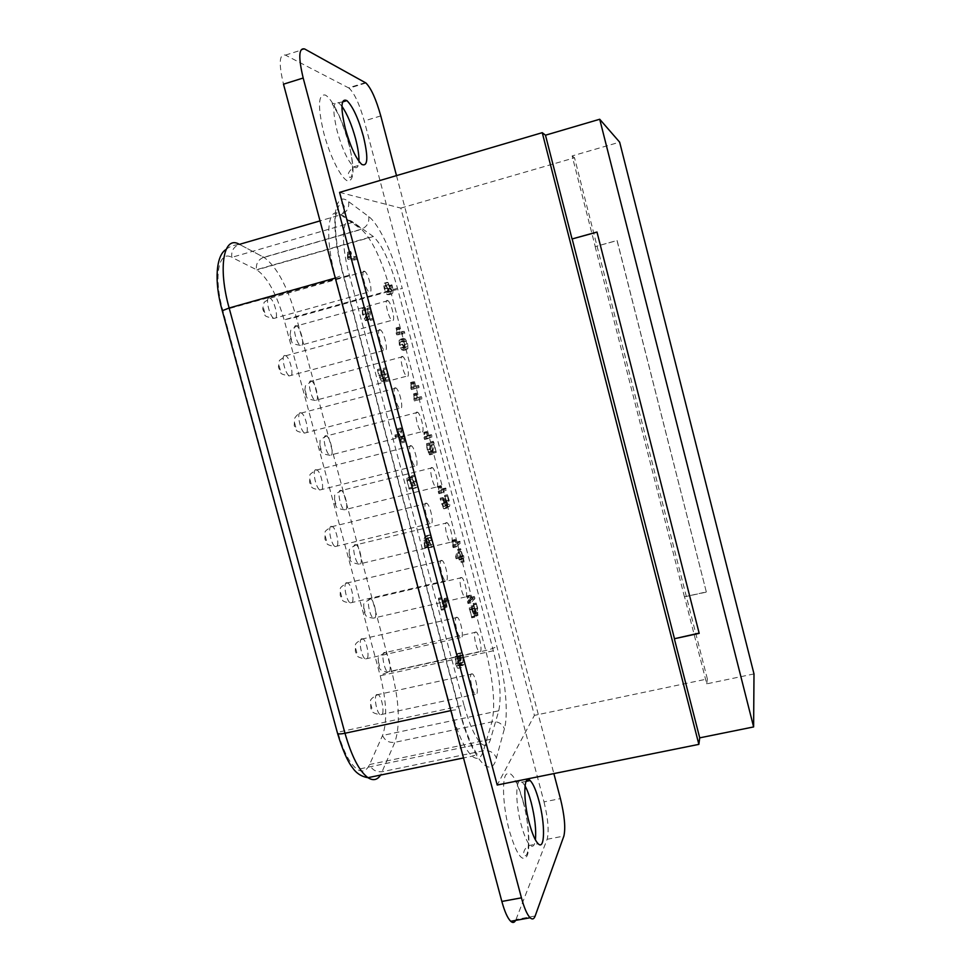 <?xml version="1.0" encoding="UTF-8"?>
<svg xmlns="http://www.w3.org/2000/svg" width="971" height="971" viewBox="0 0 971 971"><rect width="100%" height="100%" fill="white"/><g stroke="black" fill="none" stroke-linecap="round" stroke-linejoin="round"><path stroke-width="0.73" stroke-dasharray="4.86 3.64" d="M753.994 673.923L706.73 683.851L684.531 596.789L706.318 591.934L617.119 240.553L595.247 246.585L572.137 155.93L619.656 142.154M339.595 192.379L400.829 208.11L534.414 715.384L497.201 785.017M396.496 175.617L553.858 773.608M425.82 503.124L426.973 503.366C430.287 505.673 433.903 522.616 431.318 523.818L430.129 523.587C426.779 521.281 423.174 504.107 425.82 503.124M395.161 387.757L396.119 388.072C399.676 390.476 403.669 408.318 400.72 408.67L399.712 408.342C396.132 405.951 392.138 387.878 395.161 387.757M706.318 591.934L617.022 240.505L595.247 246.585M365.375 82.632L348.54 87.851L285.438 55.116C279.223 53.66 278.58 63.346 283.496 84.186M471.214 673.898L472.561 673.898C475.547 676.047 478.727 691.947 476.627 694.265L475.232 694.314C472.234 692.153 469.054 676.022 471.214 673.898M348.54 87.851L349.111 88.203C354.464 93.277 359.513 104.2 364.259 120.938L544.003 801.876L560.437 798.623M416.862 412.068L417.761 412.347C421.013 414.52 424.837 431.597 422.179 432.107L421.244 431.84C417.967 429.668 414.144 412.372 416.862 412.068M431.561 467.488L432.532 467.719C435.688 469.867 439.329 486.507 436.841 487.418L435.821 487.199C432.653 485.051 429 468.192 431.561 467.488M535.155 916.017L516.002 919.488L515.601 920.399M597.104 232.093L699.193 633.347M516.002 919.488L547.134 839.284C549.149 831.285 548.105 818.808 544.003 801.876M706.73 683.851L707.361 678.96L534.414 715.384M400.829 208.11L574.541 157.8L572.137 155.93M707.361 678.96L574.541 157.8M684.531 596.789L706.281 592.128M402.103 356.369L402.904 356.66C406.266 358.882 410.272 376.408 407.444 376.505L406.594 376.214C403.22 374.005 399.202 356.248 402.103 356.369M456.164 617.277L457.45 617.374C460.545 619.571 463.859 635.787 461.601 637.753L460.266 637.68C457.147 635.471 453.845 619.037 456.164 617.277M441.028 560.352L442.254 560.534C445.458 562.779 448.918 579.335 446.502 580.937L445.228 580.779C441.999 578.522 438.552 561.724 441.028 560.352M475.183 632.048L476.36 632.097C479.201 634.099 482.417 649.708 480.39 651.687L479.176 651.675C476.312 649.66 473.095 633.845 475.183 632.048M364.161 271.152L364.902 271.479C368.689 273.956 373.131 292.866 369.781 292.283L369.004 291.943C365.193 289.479 360.739 270.326 364.161 271.152M387.259 300.379L387.963 300.67C391.422 302.928 395.646 320.952 392.624 320.624L391.883 320.321C388.4 318.087 384.176 299.821 387.259 300.379M464.004 705.225L349.378 275.157C339.886 240.444 342.314 213.559 353.104 222.225L373.337 236.523C382.076 244.765 390.136 262.024 397.479 288.314L493.329 650.764C499.834 676.933 501.643 696.935 498.754 710.784L490.489 739.307C488.583 745.655 485.524 747.1 481.325 743.628C475.244 737.766 469.466 724.961 464.004 705.225L337.872 732.243C343.418 751.578 349.9 763.971 357.34 769.433C362.511 772.613 366.601 770.974 369.575 764.517L382.562 735.46C387.417 721.417 386.64 701.523 380.231 675.78L284.115 319.823C276.626 294.043 267.547 277.403 256.854 269.902L256.49 269.707C255.798 263.881 258.08 259.791 263.347 257.424L361.2 229.217L340.785 214.846C327.603 204.274 324.229 236.244 335.675 277.961L451.248 710.529C457.778 734.015 464.733 749.224 472.1 756.166C477.283 760.317 481.058 758.521 483.424 750.753L491.957 721.854C495.513 705.201 493.45 681.411 485.743 650.509L390.536 290.984C381.785 259.718 372.075 239.169 361.406 229.35L264.039 257.412L239.412 244.364L264.039 257.412C276.662 266.479 287.404 286.409 296.289 317.177L390.536 290.984L402.273 288.472C393.789 255.943 379.273 224.192 368.701 216.569L348.601 201.616C333.514 188.835 329.679 225.77 343.091 274.781L459.562 711.367C471.882 758.715 491.12 780.927 496.412 758.023L504.398 728.82C508.719 713.624 505.187 677.54 496.788 646.152L402.273 288.472M353.104 222.225L231.802 257.351C218.524 249.632 213.341 276.82 222.929 310.793L337.568 733.433M460.715 577.478L461.832 577.599C464.781 579.651 468.119 595.563 465.946 597.214L464.793 597.116C461.82 595.053 458.482 578.922 460.715 577.478M684.482 596.983L595.138 246.549M379.697 329.606L380.559 329.946C384.237 332.385 388.436 350.737 385.293 350.628L384.395 350.288C380.693 347.861 376.481 329.266 379.697 329.606M410.527 445.592L411.595 445.883C415.03 448.238 418.817 465.607 416.061 466.396L414.957 466.104C411.498 463.762 407.699 446.15 410.527 445.592M446.175 522.616L447.23 522.811C450.277 524.898 453.76 541.175 451.43 542.449L450.338 542.279C447.267 540.192 443.783 523.697 446.175 522.616M350.592 257.291L351.271 258.577L357.364 259.196L356.794 256.805L351.478 256.21L350.713 251.368L350.592 257.291L347.472 258.177L348.152 259.463L354.306 260.07L353.735 257.679L348.371 257.097L347.606 252.254L347.472 258.177M447.364 505.163L448.371 506.656L449.403 506.474C450.01 505.612 449.925 503.5 449.124 500.126L447.413 494.737L448.82 504.252L448.019 504.483L445.592 498.499L446.077 505.77L443.043 497.492L444.281 503.281L446.442 507.967L447.364 505.163L444.487 505.867L445.495 507.36L446.539 507.178C447.158 506.304 447.061 504.192 446.272 500.83L444.56 495.441L445.956 504.956L445.143 505.187L442.715 499.203L443.189 506.474L440.142 498.208L443.553 508.67L444.487 505.867M370.788 310.878L373.422 319.58L370.303 307.564L368.264 317.383L366.285 313.754L365.351 307.625L365.63 313.779L368.422 319.605L369.526 318.597L370.788 310.878L367.718 311.727L370.364 320.418L367.244 308.414L365.169 318.233L363.178 314.616L362.134 308.596L362.511 314.64L365.327 320.454L366.443 319.447L367.718 311.727M404.761 333.587L404.239 331.366L399.846 331.73L399.081 327.13L399.676 334.048L404.761 333.587L401.909 334.364L401.387 332.143L396.957 332.507L396.192 327.919L396.253 333.733L396.848 334.861L401.909 334.364M474.746 617.192L472.95 609.303L474.273 607.858L477.708 615.505L477.756 608.307L476.081 603.052L477.319 608.756L477.538 612.762L476.737 613.187L474.03 605.419L472.137 607.324L474.746 617.192L471.857 617.847L470.061 609.97L471.396 608.514L474.212 616.087L475.28 615.663L474.904 608.951L473.229 603.695L474.467 609.4L474.236 613.89L471.153 606.074L469.248 607.98L471.857 617.847M416.632 480.827L414.775 475.037L416.158 485.087L415.212 485.282L412.044 476.543L409.604 477.696L409.628 479.043L412.299 488.34L410.527 479.953L412.262 479.043L415.588 487.66L416.802 487.527C417.53 486.653 417.481 484.408 416.632 480.827L413.573 481.58L411.704 475.802L412.991 481.859L412.517 486.168L408.961 477.307L406.497 478.472L409.192 489.117L407.432 480.73L409.179 479.82L412.505 488.425L413.731 488.292C414.471 487.406 414.411 485.172 413.573 481.58M432.046 547.268L432.581 546.855C433.272 545.836 433.2 543.529 432.35 539.949L430.117 535.167L427.798 536.198L426.876 540.058L427.543 546.333L427.993 547.28L428.211 546.539L428.187 538.844L429.109 542.34L432.046 547.268L429.51 547.595C430.214 546.564 430.141 544.258 429.291 540.677L426.378 535.749L424.715 536.939L423.781 540.798L424.885 548.02L425.092 539.585L426.026 543.08L428.976 548.008M405.453 339.182L403.475 338.369L402.018 339.571L402.188 344.402L404.506 348.965L406.485 349.718L407.917 348.48L407.723 343.698L405.453 339.182L402.589 339.947L400.598 339.158L399.117 340.348L399.287 345.178L401.618 349.742L403.608 350.495L405.053 349.257L404.871 344.474L402.589 339.947M417.263 400.198L422.021 398.79L421.984 397.588L421.426 396.544L417.336 397.734L416.559 393.073L417.263 400.198L414.362 400.95L419.169 399.53L418.574 397.285L414.447 398.486L413.67 393.825L414.362 400.95M460.266 542.206L459.744 541.284L456.139 544.221L455.326 539.451L456.018 546.916L460.327 543.493L460.266 542.206L457.414 542.886L456.88 541.964L453.251 544.913L452.437 540.131L453.129 547.608L457.475 544.173L457.414 542.886M382.513 374.709L380.681 368.725L381.882 374.83L384.528 380.365L385.657 377.84L387.016 379.819L388.169 379.904C388.983 379.285 388.958 377.173 388.109 373.58L386.215 367.645L387.502 373.701L387.538 377.501L386.616 377.501L383.751 370.643L384.431 378.156L382.513 374.709L379.406 375.534L377.476 369.514L378.775 375.656L381.421 381.19L382.574 378.654L383.933 380.632L385.099 380.717C385.912 380.098 385.9 377.986 385.05 374.393L383.144 368.47L384.455 378.314L383.533 378.314L380.753 371.505L381.324 378.981L379.406 375.534M427.434 433.394L426.645 431.937L427.483 438.771L432.083 436.816L431.597 434.62L427.531 436.234L427.434 433.394L424.558 434.122L423.854 432.289L424.582 439.499L429.231 437.545L428.636 435.311L424.643 436.974L424.558 434.122M404.919 437.994L404.397 435.651L403.414 435.955L400.938 427.871L397.976 434.243L398.547 436.549L401.375 430.748L402.819 436.185L401.933 436.525L402.443 438.88L403.451 438.576L404.725 442.133L404.045 438.346L404.919 437.994L401.86 438.783L401.339 436.44L400.343 436.744L397.867 428.66L394.93 436.307L395.658 437.302L398.304 431.537L399.749 436.974L398.85 437.314L399.36 439.669L400.38 439.365L401.654 442.922L400.974 439.123L401.86 438.783M414.326 386.373L413.549 381.737L414.168 388.788L419.059 387.575L418.55 385.366L411.437 387.138L410.66 382.489L411.267 389.553L416.195 388.327L416.158 387.138L415.6 386.082L411.437 387.138M463.555 560.983L464.077 561.918L463.41 558.301L464.017 556.407L463.616 555.521L462.815 556.092L460.582 548.688L458.567 557.196L459.174 557.985L461.031 551.455L462.366 556.492L461.747 558.398L462.147 559.296L462.949 558.713L463.555 560.983L460.691 561.651L461.104 562.561L461.164 557.075L460.764 556.201L459.963 556.771L457.839 549.392L455.581 556.626L456.224 558.774L458.166 552.135L459.501 557.172L458.87 559.078L459.271 559.976L460.084 559.381L460.691 561.651M441.174 490.998L441.841 492.989L446.247 490.294L445.762 488.097L441.866 490.355L441.065 485.634L441.174 490.998L438.285 491.714L438.953 493.705L443.383 490.998L443.334 489.736L442.8 488.765L438.977 491.071L438.188 486.337L438.285 491.714M447.995 598.743L447.364 597.845L445.932 601.753L445.155 600.005L445.568 602.773L444.208 606.474L441.502 597.541L444.669 609.46L446.211 605.2L447.036 607.106L446.575 604.156L447.995 598.743L444.936 599.447L444.305 598.549L442.861 602.457L442.072 600.721L442.485 603.489L441.113 607.178L438.407 598.257L441.417 610.14L443.128 605.904L443.953 607.81L443.504 604.872L444.936 599.447M392.854 288.521L391.847 284.806L391.616 291.482L388.109 282.537L387.174 282.355C386.397 282.707 386.422 284.624 387.235 288.071L389.869 293.715L391.968 293.897C392.867 293.655 393.158 291.87 392.854 288.521L389.99 289.322L388.995 285.608L388.74 292.271L385.22 283.35L384.285 283.156C383.509 283.52 383.521 285.425 384.322 288.873L386.98 294.516L389.092 294.699C389.99 294.456 390.293 292.659 389.99 289.322M433.819 442.291L433.163 441.514L432.119 451.867L430.444 448.833L429.388 443.092L429.922 449.075L432.702 454.125L433.843 444.487L436.222 452.437L433.819 442.291L430.966 443.019L430.408 442.011L429.231 452.595L427.543 449.573L426.585 443.686L427.022 449.804L429.813 454.853L430.978 445.216L433.369 453.166L430.966 443.019M459.926 656.942L458.324 655.777L458.652 663.193L460.667 667.538L461.468 667.587L461.795 663.97L463.033 665.341L463.895 664.552L463.543 657.233L461.553 652.913L460.29 653.434L459.926 656.942L456.843 657.622L455.229 656.469L455.545 663.885L457.559 668.218L458.373 668.266L458.713 664.65L459.963 666.009L460.824 665.232L460.485 657.901L458.482 653.592L457.705 653.532L456.843 657.622M470.607 596.109L470.826 602.845L474.916 598.646L474.346 596.449L470.923 600.042L470.607 596.109L467.731 596.764L467.209 595.878L468.058 603.525L472.064 599.301L471.481 597.104L468.034 600.697L467.731 596.764M226.061 249.462C229.302 246.646 233.598 244.995 238.951 244.51C233.465 246.986 231.086 251.271 231.802 257.351L256.49 269.707L373.046 236.305M461.116 660.183L460.909 655.777L461.856 655.243L463.058 657.816L462.791 662.817L461.116 660.183L458.045 660.875L458.336 655.874L459.999 658.496L460.205 662.89L459.247 663.436L458.045 660.875M431.961 544.488L431.003 544.792L429.655 541.939L428.709 538.383L430.068 537.388L431.816 540.337L431.961 544.488L427.932 545.532L425.626 539.111L427.398 538.225L428.757 541.078L428.891 545.229M459.149 662.586L459.417 658.192L460.63 660.79L460.837 665.232L459.149 662.586L456.054 663.278L455.86 658.823L457.547 661.469L457.742 665.912L456.054 663.278M387.781 284.661L388.558 284.77L391.07 291.603L389.42 291.47L387.817 288.084L387.781 284.661L384.892 285.462L385.681 285.583L388.194 292.405L386.531 292.271L384.917 288.897L384.892 285.462M404.082 340.639L405.672 341.197L407.177 343.77L407.007 346.671L405.878 347.448L404.252 346.902L402.759 344.329L402.941 341.416L404.082 340.639L401.205 341.416L402.807 341.974L404.312 344.535L404.142 347.448L403.001 348.225L401.363 347.679L399.858 345.106L400.052 342.193L401.205 341.416M351.271 258.577L348.152 259.463M350.495 256.308L347.387 257.194M350.567 251.683L347.46 252.569M350.713 251.368L347.606 252.254M351.381 252.63L348.273 253.516M351.514 253.48L348.407 254.366M351.478 256.21L348.371 257.097M356.721 256.769L353.662 257.643M357.377 258.019L354.318 258.893M357.364 259.196L354.306 260.07M448.93 506.801L446.053 507.493M447 508.1L444.111 508.804M444.281 503.281L441.392 503.998M443.092 498.778L440.191 499.495M443.043 497.492L440.142 498.208M443.589 498.463L440.688 499.179M444.779 502.966L441.89 503.67M446.405 505.855L443.516 506.559M446.235 502.007L443.359 502.723M445.653 499.774L442.764 500.478M445.592 498.499L442.715 499.203M446.138 499.458L443.262 500.162M446.721 501.691L443.856 502.395M448.335 504.568L445.471 505.272M448.82 504.252L445.956 504.956M448.651 500.441L445.786 501.145M447.473 495.999L444.609 496.703M447.413 494.737L444.56 495.441M447.947 495.696L445.094 496.387M449.124 500.126L446.272 500.83M449.403 506.474L446.539 507.178M372.791 318.391L369.72 319.228M369.526 318.597L366.443 319.447M368.907 319.811L365.8 320.673M365.63 313.779L362.511 314.64M365.242 307.746L362.134 308.596M365.351 307.625L362.244 308.487M366.006 308.839L362.911 309.7M366.128 309.895L363.02 310.756M366.285 313.754L363.178 314.616M368.264 317.383L365.169 318.233M368.64 316.68L365.533 317.529M370.085 307.71L367.014 308.56M370.218 307.528L367.159 308.377M370.861 308.729L367.803 309.567M373.422 318.354L370.364 319.204M373.422 319.58L370.364 320.418M404.737 332.434L401.885 333.211M399.749 334.085L396.848 334.861M399.154 332.944L396.253 333.733M399.057 331.997L396.156 332.786M398.972 327.47L396.083 328.259M399.081 327.13L396.192 327.919M399.676 328.247L396.787 329.035M399.809 329.048L396.921 329.837M399.846 331.73L396.957 332.507M404.167 331.342L401.314 332.118M474.722 615.99L471.833 616.646M474.273 616.488L471.384 617.143M472.209 608.671L469.309 609.339M472.137 607.324L469.248 607.98M473.909 605.406L471.032 606.062M474.418 606.268L471.542 606.924M475.584 610.674L472.707 611.329M477.113 613.247L474.236 613.89M477.538 612.762L474.673 613.405M477.319 608.756L474.467 609.4M476.154 604.375L473.302 605.03M476.081 603.052L473.229 603.695M476.591 603.913L473.739 604.569M477.756 608.307L474.904 608.951M478.133 615.007L475.28 615.663M477.708 615.505L474.843 616.148M475.159 611.184L472.27 611.839M474.273 607.858L471.396 608.514M472.95 609.303L470.061 609.97M415.37 476.081L412.311 476.846M416.802 487.527L413.731 488.292M416.231 487.843L413.161 488.607M413.221 482.636L410.138 483.412M412.262 479.043L409.179 479.82M410.527 479.953L407.432 480.73M412.457 487.175L409.349 487.94M412.444 488.364L409.337 489.129M411.874 487.491L408.767 488.255M409.628 479.043L406.521 479.82M409.604 477.696L406.497 478.472M411.922 476.506L408.827 477.271M412.517 477.55L409.434 478.315M413.792 482.308L410.709 483.073M415.588 485.403L412.517 486.168M416.158 485.087L413.088 485.852M416.061 481.094L412.991 481.859M414.799 476.36L411.74 477.125M414.775 475.037L411.704 475.802M431.816 540.337L428.757 541.078M431.415 544.901L428.345 545.629M429.655 541.939L426.572 542.68M428.709 538.383L425.626 539.111M430.068 537.388L426.997 538.128M432.581 546.855L429.51 547.595M429.109 542.34L426.026 543.08M428.187 538.844L425.092 539.585M428.211 546.539L425.104 547.28M428.138 547.316L425.031 548.057M427.543 546.333L424.436 547.074M427.313 545.204L424.206 545.945M426.876 540.058L423.781 540.798M427.798 536.198L424.715 536.939M429.449 535.009L426.378 535.749M432.35 539.949L429.291 540.677M407.177 343.77L404.312 344.535M405.526 341.088L402.662 341.865M407.007 346.671L404.142 347.448M405.878 347.448L403.001 348.225M404.422 347.023L401.533 347.8M402.759 344.329L399.858 345.106M402.941 341.416L400.052 342.193M403.475 338.369L400.598 339.158M402.018 339.571L399.117 340.348M402.188 344.402L399.287 345.178M404.506 348.965L401.618 349.742M406.485 349.718L403.608 350.495M407.917 348.48L405.053 349.257M407.723 343.698L404.871 344.474M422.021 398.79L419.169 399.53M416.693 399.117L413.792 399.882M416.583 398.159L413.682 398.911M416.45 393.449L413.561 394.202M416.559 393.073L413.67 393.825M417.117 394.141L414.241 394.894M417.263 394.942L414.374 395.707M417.336 397.734L414.447 398.486M421.426 396.544L418.574 397.285M421.984 397.588L419.132 398.328M459.744 541.284L456.88 541.964M460.327 543.493L457.475 544.173M456.139 546.94L453.251 547.632M455.605 546.005L452.704 546.685M455.484 544.986L452.583 545.678M455.241 539.9L452.352 540.58M455.326 539.451L452.437 540.131M455.86 540.386L452.972 541.065M455.994 541.211L453.117 541.903M456.139 544.221L453.251 544.913M381.215 369.842L378.12 370.667M384.431 378.156L381.324 378.981M384.395 374.333L381.312 375.146M383.751 371.905L380.668 372.73M383.751 370.643L380.656 371.456M384.382 371.784L381.3 372.609M385.026 374.199L381.943 375.024M386.919 377.622L383.836 378.447M387.538 377.501L384.455 378.314M387.502 373.701L384.431 374.515M386.227 368.907L383.157 369.72M386.215 367.645L383.144 368.47M386.834 368.786L383.776 369.611M388.109 373.58L385.05 374.393M388.169 379.904L385.099 380.717M387.563 380.037L384.48 380.85M385.657 377.84L382.574 378.654M385.074 380.583L381.979 381.397M381.882 374.83L378.775 375.656M380.583 369.963L377.476 370.788M380.583 368.689L377.476 369.514M427.301 432.581L424.412 433.309M427.531 436.234L424.643 436.974M431.5 434.583L428.636 435.311M432.046 435.591L429.194 436.319M432.083 436.816L429.231 437.545M427.483 438.771L424.582 439.499M426.924 437.727L424.024 438.467M426.803 436.744L423.902 437.484M426.645 431.937L423.757 432.678M426.742 431.549L423.854 432.289M404.895 436.695L401.836 437.472M404.045 438.346L400.974 439.123M404.689 440.785L401.63 441.574M404.725 442.133L401.654 442.922M404.106 441.028L401.035 441.805M403.451 438.576L400.38 439.365M402.577 438.928L399.494 439.705M401.958 437.836L398.875 438.625M401.933 436.525L398.85 437.314M402.819 436.185L399.749 436.974M401.375 430.748L398.304 431.537M398.765 436.501L395.658 437.302M398.68 436.586L395.573 437.387M398.037 435.506L394.93 436.307M397.976 434.243L394.869 435.044M400.865 427.932L397.794 428.721M400.938 427.871L397.867 428.66M401.545 428.927L398.474 429.716M403.414 435.955L400.343 436.744M404.288 435.615L401.229 436.404M414.253 383.618L411.364 384.37M418.465 385.329L415.6 386.082M419.023 386.385L416.158 387.138M419.059 387.575L416.195 388.327M414.253 388.825L411.352 389.589M413.67 387.745L410.782 388.497M413.561 386.774L410.672 387.538M413.452 382.101L410.563 382.865M413.549 381.737L410.66 382.489M414.119 382.805L411.231 383.569M464.077 561.918L461.213 562.585M462.949 558.713L460.084 559.381M462.269 559.308L459.392 559.988M461.747 558.398L458.87 559.078M461.674 557.087L458.81 557.767M462.366 556.492L459.501 557.172M461.031 551.455L458.166 552.135M459.174 557.985L456.285 558.665M459.113 558.094L456.224 558.774M458.567 557.196L455.678 557.876M458.482 555.946L455.581 556.626M460.521 548.773L457.669 549.452M460.582 548.688L457.717 549.368M461.091 549.586L458.239 550.254M462.815 556.092L459.963 556.771M463.495 555.497L460.642 556.177M464.017 556.407L461.164 557.075M464.089 557.706L461.225 558.374M463.41 558.301L460.545 558.98M464.004 560.57L461.14 561.25M441.295 492.006L438.394 492.71M440.98 486.058L438.091 486.762M441.065 485.634L438.188 486.337M441.611 486.617L438.734 487.321M441.756 487.43L438.868 488.146M441.866 490.355L438.977 491.071M445.653 488.061L442.8 488.765M446.187 489.032L443.334 489.736M446.247 490.294L443.383 490.998M441.841 492.989L438.953 493.705M447.425 597.82L444.366 598.524M448.08 600.042L445.021 600.746M446.575 604.156L443.504 604.872M446.976 605.625L443.893 606.341M447.036 607.106L443.953 607.81M446.211 605.2L443.128 605.904M444.706 609.29L441.611 609.994M444.669 609.46L441.574 610.164M444.099 608.526L440.992 609.23M441.562 598.986L438.455 599.702M441.502 597.541L438.407 598.257M442.084 598.476L438.977 599.192M444.208 606.474L441.113 607.178M445.568 602.773L442.485 603.489M445.204 601.413L442.121 602.117M445.155 600.005L442.072 600.721M445.713 600.903L442.63 601.607M445.932 601.753L442.861 602.457M447.364 597.845L444.305 598.549M390.16 288.156L387.283 288.957M388.376 284.685L385.487 285.486M391.07 291.603L388.194 292.405M389.614 291.567L386.725 292.38M387.817 288.084L384.917 288.897M392.442 285.959L389.577 286.748M391.968 293.897L389.092 294.699M390.221 293.873L387.332 294.674M387.235 288.071L384.322 288.873M387.174 282.355L384.285 283.156M387.757 282.379L384.88 283.18M390.73 288.144L387.854 288.945M391.616 291.482L388.74 292.271M392.066 287.416L389.201 288.217M391.75 285.365L388.885 286.154M433.272 441.283L430.408 442.011M436.173 451.212L433.321 451.928M436.222 452.437L433.369 453.166M435.676 451.442L432.823 452.17M433.843 444.487L430.978 445.216M433.151 452.692L430.262 453.421M432.702 454.125L429.813 454.853M429.922 449.075L427.022 449.804M429.388 443.092L426.5 443.832M429.473 442.946L426.585 443.686M430.032 443.965L427.143 444.694M430.165 444.997L427.276 445.725M430.444 448.833L427.543 449.573M432.119 451.867L429.231 452.595M432.374 451.03L429.498 451.758M433.163 441.514L430.311 442.242M460.837 665.232L457.742 665.912M460.63 660.79L457.547 661.469M458.943 658.144L455.86 658.823M463.058 657.816L459.999 658.496M461.407 655.194L458.336 655.874M463.276 662.222L460.205 662.89M462.791 662.817L459.72 663.496M460.909 655.777L457.839 656.457M458.324 655.777L455.229 656.469M458.652 663.193L455.545 663.885M461.468 667.587L458.373 668.266M461.795 663.97L458.713 664.65M463.033 665.341L459.963 666.009M463.895 664.552L460.824 665.232M463.543 657.233L460.485 657.901M460.776 652.84L457.705 653.532M460.29 653.434L457.22 654.114M470.098 595.223L467.209 595.878M470.025 595.696L467.136 596.364M470.304 600.94L467.403 601.595M470.425 601.971L467.537 602.627M470.959 602.857L468.058 603.525M474.916 598.646L472.064 599.301M474.843 597.311L471.991 597.966M474.346 596.449L471.481 597.104M470.923 600.042L468.034 600.697M470.753 596.947L467.876 597.602M325.346 536.441L326.45 540.519L325.346 536.441M331.002 526.367L332.398 526.549C336.354 528.649 339.765 545.399 336.512 546.746L335.068 546.588C331.087 544.488 327.688 527.508 331.002 526.367M300.27 412.736L301.435 413.003C305.671 415.175 309.494 432.799 305.841 433.333L304.627 433.078C300.367 430.906 296.556 413.051 300.27 412.736M285.438 55.116L304.7 48.999M341.913 106.276L338.915 103.06C332.786 100.462 332.216 109.881 337.216 131.34C342.411 149.473 347.934 161.295 353.784 166.83C356.903 169.003 358.627 167.17 358.954 161.332M376.505 694.605L378.168 694.532C381.712 696.51 384.662 712.229 381.931 714.668L380.219 714.777C376.639 712.787 373.714 696.838 376.505 694.605M370.813 704.339L371.905 708.345L370.813 704.339M294.638 423.04L295.742 427.155L294.638 423.04M380.778 115.925L364.259 120.938M325.516 435.712L326.608 435.93C330.48 437.909 334.145 454.78 330.844 455.46L329.703 455.253C325.807 453.275 322.154 436.197 325.516 435.712M340.238 490.331L341.428 490.513C345.19 492.455 348.662 508.925 345.53 509.981L344.292 509.811C340.518 507.869 337.058 491.192 340.238 490.331M547.134 839.284L563.872 836.067M310.028 479.892L311.133 483.983L310.028 479.892M310.72 380.826L311.691 381.069C315.696 383.072 319.568 400.392 316.073 400.671L315.053 400.44C311.023 398.438 307.164 380.899 310.72 380.826M523.102 801.111C516.451 778.232 510.649 769.518 505.673 774.979C501.74 781.995 503.354 808.382 509.338 830.678C516.511 854.662 522.434 863.037 527.119 855.815C530.652 847.355 528.673 821.988 523.102 801.111M348.686 142.749C342.836 120.538 332.009 98.205 325.188 95.012C318.087 94.029 317.638 106.761 323.841 133.209C330.14 157.047 341.671 179.489 348.031 181.055C354.439 180.375 354.658 167.607 348.686 142.749M334.777 500.077L335.845 504.01L334.777 500.077M290.414 335.735L291.494 339.716L290.414 335.735M361.418 638.821L363.008 638.833C366.686 640.86 369.769 656.894 366.868 658.993L365.23 658.993C361.528 656.954 358.457 640.702 361.418 638.821M346.246 582.734L347.752 582.843C351.563 584.906 354.803 601.28 351.733 603.015L350.179 602.93C346.344 600.855 343.115 584.263 346.246 582.734M263.59 308.45L264.719 312.601L263.59 308.45M383.97 652.536L385.414 652.512C388.813 654.369 391.811 669.796 389.177 671.896L387.696 671.944C384.273 670.087 381.287 654.454 383.97 652.536M349.426 554.32L350.47 558.216L349.426 554.32M525.032 785.867L522.289 782.104C515.613 774.992 514.715 801.233 521.233 824.913C524.109 835.448 527.071 842.245 530.105 845.304C532.824 847.574 534.584 845.765 535.409 839.891M279.15 365.897L280.279 370.036L279.15 365.897M269.21 297.903L270.096 298.194C274.611 300.415 278.932 319.083 274.842 318.719L273.907 318.439C269.368 316.218 265.059 297.32 269.21 297.903M320.066 445.568L321.134 449.512L320.066 445.568M295.852 325.661L296.689 325.904C300.816 327.931 304.918 345.737 301.228 345.603L300.33 345.36C296.191 343.346 292.089 325.309 295.852 325.661M305.282 390.791L306.351 394.76L305.282 390.791M363.991 608.283L365.035 612.167L363.991 608.283M349.378 275.157L222.213 310.538M369.466 598.743L370.837 598.804C374.345 600.685 377.501 616.427 374.709 618.187L373.289 618.163C369.757 616.269 366.625 600.321 369.466 598.743M284.782 355.471L285.814 355.75C290.183 357.959 294.249 376.08 290.39 376.178L289.297 375.898C284.904 373.701 280.85 355.35 284.782 355.471M378.484 661.979L379.527 665.839L378.484 661.979M315.672 469.697L316.959 469.928C321.061 472.064 324.666 489.238 321.219 490.197L319.872 489.979C315.757 487.83 312.164 470.437 315.672 469.697M340.578 592.698L341.683 596.752L340.578 592.698M354.888 544.67L356.175 544.804C359.804 546.709 363.105 562.804 360.156 564.224L358.821 564.115C355.168 562.197 351.878 545.896 354.888 544.67M355.738 648.664L356.83 652.694L355.738 648.664M490.489 739.307L369.575 764.517C372.051 769.954 376.323 772.333 382.392 771.666L483.424 750.753C489.687 750.061 494.008 752.489 496.412 758.023M498.754 710.784L382.562 735.46C384.929 740.703 389.019 742.997 394.857 742.33L491.957 721.854C497.965 721.162 502.116 723.492 504.398 728.82M493.329 650.764L380.231 675.78C382.271 674.177 386.094 672.697 391.726 671.337L485.743 650.509C491.508 649.114 495.186 647.657 496.788 646.152M397.479 288.314L284.115 319.823L296.289 317.177L391.726 671.337C399.324 701.827 400.368 725.483 394.857 742.33L380.62 775.064M335.298 278.058L343.091 274.781M450.872 710.614L451.248 710.529C456.88 709.437 459.72 709.583 459.781 710.966L343.431 274.829C337.289 251.125 334.631 231.935 335.468 217.249C338.09 204.626 340.821 200.56 343.661 205.027C345.385 208.316 344.693 211.496 341.574 214.579L320.017 220.89M459.562 711.367L459.781 710.966C464.599 729.755 472.756 747.597 473.132 747.585L476.81 753.836C479.54 755.766 474.795 754.625 472.1 756.166L463.507 757.938M368.701 216.569C369.453 222.323 367.208 226.449 361.965 228.962L341.574 214.579C347.035 211.945 349.378 207.636 348.601 201.616M427.713 541.357L424.618 542.109M446.454 606.122L443.371 606.839M391.847 284.806L388.995 285.608M426.973 503.366L332.398 526.549C326.875 529.426 324.472 531.44 325.188 532.569L324.921 538.978L326.802 543.262C326.924 544.5 329.679 545.617 335.068 546.588L430.129 523.587M396.119 388.072L301.435 413.003C299.019 413.185 296.762 414.933 294.686 418.246L294.213 425.65L296.252 429.922C296.386 431.124 299.177 432.18 304.627 433.078L399.712 408.342M342.532 101.943L332.143 103.776L337.714 113.243C340.906 119.312 344.462 129.094 348.407 142.591C354.294 162.837 353.274 181.128 349.135 176.771C347.072 174.683 348.613 171.369 353.784 166.83L361.795 164.439M472.561 673.898L378.168 694.532C372.524 697.312 369.987 699.606 370.558 701.39L370.837 708.454C372.548 710.08 369.101 712.52 380.219 714.777L475.232 694.314M365.933 82.996L349.111 88.203M417.761 412.347L326.608 435.93C321.474 438.722 319.289 440.482 320.054 441.21L319.726 448.092L321.619 452.146C321.729 453.323 324.423 454.367 329.703 455.253L421.244 431.84M432.532 467.719L341.428 490.513C336.16 493.377 333.903 495.259 334.679 496.157L334.437 502.577L336.269 506.644C336.367 507.821 339.037 508.877 344.292 509.811L435.821 487.199M402.904 356.66L311.691 381.069L305.416 385.9L304.627 391.968L306.751 397.188C306.581 398.341 309.348 399.421 315.053 400.44L406.594 376.214M457.45 617.374L363.008 638.833C357.377 641.673 354.876 643.87 355.495 645.448L355.325 651.201L357.061 655.461C357.11 656.699 359.84 657.877 365.23 658.993L460.266 637.68M442.254 560.534L347.752 582.843C342.18 585.695 339.716 587.807 340.372 589.179L340.166 595.235L342.241 599.872C342.751 601.28 345.397 602.299 350.179 602.93L445.228 580.779M476.36 632.097L385.414 652.512C380.013 655.279 377.622 657.44 378.241 659.006L378.544 665.875C379.855 667.417 378.12 670.755 387.696 671.944L479.176 651.675M526.148 781.327L522.289 782.104C514.424 783.027 514.217 779.446 515.322 781.437C515.552 781.606 518.757 786.401 522.981 801.512C530.627 826.916 529.62 860.998 524.243 854.978C522.944 854.686 523.454 847.671 530.105 845.304L538.165 843.75M364.902 271.479L270.096 298.194L264.112 302.309L262.704 308.863L264.962 314.835C264.415 315.976 267.401 317.177 273.907 318.439L369.004 291.943M387.963 300.67L296.689 325.904L290.766 330.201L289.746 336.888L291.968 342.168C291.822 343.333 294.614 344.389 300.33 345.36L391.883 320.321M461.832 577.599L370.837 598.804C365.436 601.644 363.081 603.719 363.773 605.042L363.64 610.735L365.606 615.153C366.079 616.524 368.64 617.532 373.289 618.163L464.793 597.116M380.559 329.946L285.814 355.75L279.393 360.484L278.398 367.026L280.655 372.524C280.534 373.762 283.411 374.891 289.297 375.898L384.395 350.288M411.595 445.883L316.959 469.928C311.57 472.756 309.227 474.649 309.955 475.596L309.603 482.453L311.557 486.726C311.703 487.964 314.47 489.044 319.872 489.979L414.957 466.104M450.338 542.279L358.821 564.115C347.776 562.148 351.126 559.818 349.075 556.796L349.257 550.763C348.492 549.683 350.798 547.693 356.175 544.804L447.23 522.811M373.337 236.523L256.854 269.902M481.325 743.628L357.34 769.433M348.079 259.427L351.186 258.541M347.679 252.29L350.786 251.404M353.735 257.679L356.794 256.805M445.495 507.36L448.371 506.656M443.553 508.67L446.442 507.967M440.251 498.244L443.152 497.528M446.077 505.77L443.189 506.474M442.825 499.24L445.701 498.524M448.019 504.483L445.143 505.187M444.669 495.465L447.522 494.761M365.327 320.454L368.422 319.605M362.341 308.535L365.436 307.673M367.985 317.25L364.89 318.1M367.244 308.414L370.303 307.564M370.267 320.381L373.337 319.544M396.775 334.825L399.676 334.048M396.277 327.943L399.166 327.166M401.387 332.143L404.239 331.366M471.724 617.859L474.613 617.204M471.153 606.074L474.03 605.419M476.737 613.187L473.872 613.842M473.35 603.719L476.203 603.064M474.212 616.087L477.077 615.432M412.505 488.425L415.588 487.66M409.192 489.117L412.299 488.34M408.961 477.307L412.044 476.543M415.212 485.282L412.129 486.046M411.825 475.839L414.896 475.074M431.003 544.792L427.932 545.532M430.469 537.497L427.398 538.225M428.26 547.85L431.342 547.122M424.885 548.02L427.993 547.28M427.058 535.907L430.117 535.167M402.807 341.974L405.672 341.197M401.363 347.679L404.252 346.902M401.727 349.827L404.616 349.05M402.407 339.801L405.271 339.037M414.277 400.914L417.178 400.161M413.755 393.862L416.644 393.109M418.659 397.321L421.511 396.581M457.001 541.988L459.853 541.308M453.129 547.608L456.018 546.916M452.547 540.155L455.435 539.475M384.115 378.022L381.008 378.848M380.753 371.505L383.848 370.679M386.616 377.501L383.533 378.314M383.242 368.507L386.312 367.693M383.933 380.632L387.016 379.819M381.421 381.19L384.528 380.365M377.573 369.563L380.681 368.725M428.733 435.348L431.597 434.62M424.485 439.475L427.386 438.734M423.951 432.313L426.839 431.585M401.533 442.873L404.616 442.096M399.36 439.669L402.443 438.88M395.44 437.351L398.547 436.549M397.976 428.697L401.059 427.908M401.339 436.44L404.397 435.651M415.685 386.106L418.55 385.366M411.267 389.553L414.168 388.788M410.745 382.525L413.634 381.761M461.104 562.561L463.968 561.893M459.271 559.976L462.147 559.296M456.091 558.762L458.98 558.082M457.839 549.392L460.703 548.712M460.764 556.201L463.616 555.521M438.285 486.374L441.174 485.658M442.897 488.801L445.762 488.097M438.843 493.669L441.744 492.965M444.512 598.549L447.57 597.845M443.808 607.785L446.891 607.081M441.417 610.14L444.524 609.436M438.552 598.282L441.659 597.566M442.218 600.746L445.301 600.029M388.558 284.77L385.681 285.583M389.42 291.47L386.531 292.271M386.98 294.516L389.869 293.715M385.22 283.35L388.109 282.537M389.055 285.632L391.908 284.831M430.505 442.048L433.357 441.32M433.26 453.129L436.125 452.413M429.303 454.695L432.192 453.967M426.682 443.723L429.57 442.982M431.816 451.758L428.927 452.498M460.363 665.171L457.268 665.863M459.417 658.192L456.334 658.884M461.856 655.243L458.798 655.923M462.317 662.768L459.247 663.436M457.559 668.218L460.667 667.538M459.538 665.803L462.621 665.135M458.482 653.592L461.553 652.913M456.054 656.542L459.137 655.85M467.937 603.501L470.826 602.845M471.603 597.116L474.455 596.461M467.33 595.903L470.219 595.235"/><path stroke-width="1.46" d="M699.132 633.116L674.347 638.748L699.193 633.347L596.983 232.033L572.04 238.975L597.007 232.118M599.714 119.251L619.656 142.154L753.994 673.923L753.617 726.927L599.714 119.251L545.484 135.2L542.255 132.675L339.595 192.379L497.201 785.017L698.865 744.369L699.715 737.851L753.617 726.927M363.397 136.341C358.311 118.304 352.801 106.397 346.902 100.608C340.882 97.962 340.372 107.38 345.385 128.852C350.567 147.009 356.041 158.88 361.795 164.439C367.888 166.976 368.422 157.605 363.397 136.341M539.014 801.075C536.15 790.491 533.2 783.646 530.154 780.526C523.587 773.377 522.847 799.606 529.365 823.335C532.242 833.871 535.167 840.68 538.165 843.75C545.01 850.899 545.301 823.857 539.014 801.075M553.858 773.608L560.437 798.623C564.552 815.604 565.705 828.081 563.872 836.067L535.155 916.017C533.977 919.185 532.29 919.78 530.117 917.765C527.107 914.646 524.219 908.006 521.439 897.835L303.183 78.02C298.243 57.119 298.74 47.445 304.7 48.999L365.933 82.996C371.104 88.143 376.056 99.127 380.778 115.925L396.496 175.617M515.601 920.399C514.339 922.778 512.712 923.081 510.697 921.285C507.59 918.202 504.641 911.587 501.849 901.452L283.496 84.186L303.183 78.02M545.484 135.2L572.04 238.975M674.347 638.748L699.715 737.851M572.186 239.024L674.42 638.481M542.255 132.675L698.865 744.369M358.954 161.332C359.124 155.566 357.996 148.017 355.568 138.695C351.696 124.616 347.145 113.813 341.913 106.276M521.439 897.835L501.849 901.452M535.409 839.891C536.32 829.829 534.924 817.4 531.222 802.616C529.316 795.492 527.265 789.909 525.032 785.867M320.017 220.89L239.412 244.364C223.767 234.739 217.601 267.037 229.144 308.001L335.298 278.058M380.62 775.064C377.282 780.089 373.058 780.963 367.96 777.674C359.258 771.144 351.587 756.336 344.984 733.251C339.996 734.234 337.483 734.125 337.435 732.935L222.274 310.732L229.144 308.001L344.984 733.251L450.872 710.614M346.902 100.608L342.532 101.943M530.117 917.765L510.697 921.285M530.154 780.526L526.148 781.327M337.568 733.433C342.557 749.928 347.497 761.3 352.4 767.539C356.236 773.244 361.43 776.618 367.96 777.674L463.507 757.938M226.061 249.462C216.339 255.07 213.681 280.57 222.213 310.538"/></g></svg>
